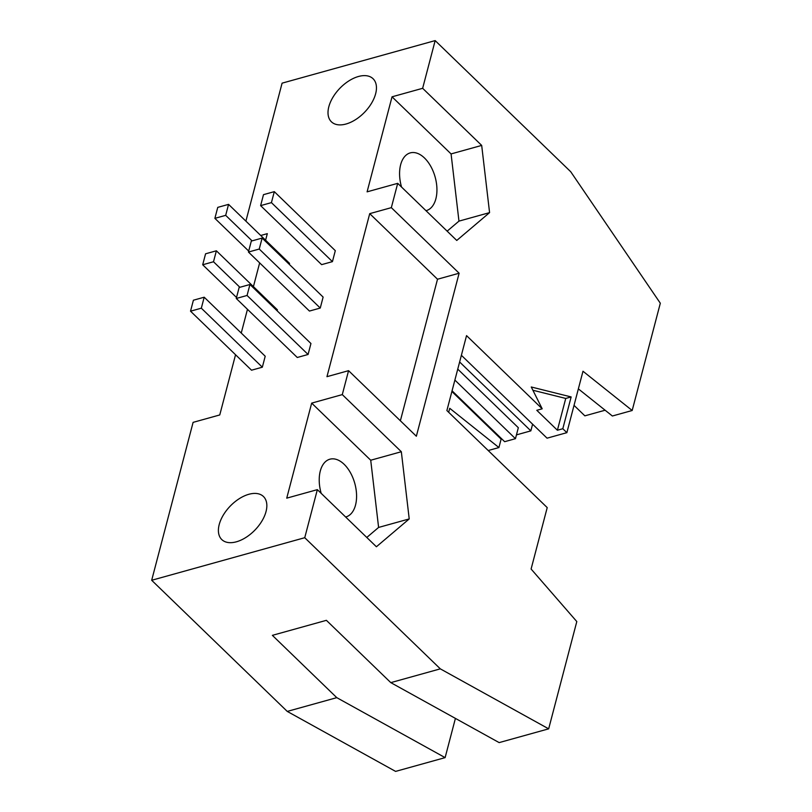 <?xml version="1.0" encoding="UTF-8"?>
<svg xmlns="http://www.w3.org/2000/svg" width="812" height="812" viewBox="0 0 812 812"><rect width="100%" height="100%" fill="white"/><g stroke="black" fill="none" stroke-linecap="round" stroke-linejoin="round"><path stroke-width="1.22" d="M236.515 297.476L202.695 264.763L205.578 253.801L216.378 250.796L277.389 309.808L277.125 310.793M216.378 250.796L213.505 261.758L239.895 287.296M259.241 249.04L248.442 252.045L251.314 241.083L262.124 238.078L259.241 249.04L320.253 308.052L309.443 311.057L248.442 252.045M320.253 308.052L323.125 297.09L262.124 238.078M213.505 261.758L202.695 264.763M452.071 390.816L504.648 441.687L515.458 438.683L518.33 427.711L457.755 369.125M454.882 380.087L515.458 438.683M235.551 354.742L219.758 414.952L193.104 422.362L151.682 580.275L287.255 711.413L395.596 771.4L445.118 757.626L336.777 697.65L272.375 635.349L326.394 620.327L390.795 682.628L440.317 668.855L304.744 537.706L317.35 489.646L286.737 498.152L311.676 403.117L342.288 394.612L401.331 451.726L370.719 460.231L378.605 527.435L366.78 537.463M201.325 308.184L190.526 311.189L193.398 300.217L204.198 297.212L201.325 308.184L262.337 367.197L251.527 370.201L190.526 311.189M262.337 367.197L265.209 356.235L204.198 297.212M247.061 295.466L236.262 298.471L239.134 287.499L249.944 284.494L247.061 295.466L308.073 354.479L297.273 357.483L236.262 298.471M308.073 354.479L310.945 343.517L249.944 284.494M225.685 215.342L214.875 218.347L217.758 207.375L228.558 204.37L225.685 215.342L252.075 240.87M248.695 251.06L214.875 218.347M289.305 264.377L289.569 263.392L228.558 204.37M271.421 202.624L260.622 205.629L263.494 194.657L274.304 191.652L271.421 202.624L332.433 261.637L321.623 264.641L260.622 205.629M332.433 261.637L335.305 250.675L274.304 191.652M437.516 279.226L369.724 213.647L391.333 207.649L459.125 273.218L437.516 279.226L400.377 420.778M459.125 273.218L416.353 436.237L348.571 370.668L326.962 376.677L369.724 213.647M392.034 96.811L422.646 88.305L481.689 145.419L451.076 153.925L392.034 96.811L367.095 191.845L397.707 183.339L456.76 240.453L489.575 212.622L458.963 221.128L451.076 153.925M481.689 145.419L489.575 212.622M447.148 231.156L458.963 221.128M425.995 210.694A29.963 17.529 74.5 0 0 426.28 210.623A29.963 17.529 74.5 0 0 435.141 177.067A29.963 17.529 74.5 0 0 410.233 152.9A29.963 17.529 74.5 0 0 401.544 187.044M311.676 403.117L370.719 460.231M401.331 451.726L409.218 518.929L378.605 527.435M409.218 518.929L376.403 546.76L317.35 489.646M321.187 493.351A29.963 17.529 -105.5 0 1 329.875 459.206A29.963 17.529 -105.5 0 1 354.783 483.373A29.963 17.529 -105.5 0 1 345.922 516.929A29.963 17.529 -105.5 0 1 345.638 517M287.255 711.413L336.777 697.65M578.357 388.867L612.37 416.008L632.183 410.496L582.986 371.246L566.867 432.664L547.065 438.175L461.389 355.301M605.113 410.222L584.863 415.845L574.033 405.371M245.894 221.138L282.089 83.159L435.161 40.6L570.734 171.748L660.318 303.221L632.183 410.496M376.372 89.696A29.963 17.214 134 0 1 357.656 118.227A29.963 17.214 134 0 1 331.397 121.79A29.963 17.214 134 0 1 328.819 106.768A29.963 17.214 134 0 1 348.906 80.875A29.963 17.214 134 0 1 373.063 78.723A29.963 17.214 134 0 1 376.372 89.696M532.601 424.179L530.845 430.867L516.452 434.877M501.816 438.947L501.126 439.13L498.923 447.554L449.726 408.294L448.681 412.283M488.215 450.528L498.923 447.554M260.723 235.49L267.321 233.653L265.595 240.2M259.647 262.895L253.425 286.626M247.467 309.311L241.245 333.052M151.682 580.275L304.744 537.706M342.288 394.612L348.571 370.668M391.333 207.649L397.707 183.339M422.646 88.305L435.161 40.6M219.21 524.552A29.963 17.214 134 0 1 239.296 498.669A29.963 17.214 134 0 1 263.453 496.518A29.963 17.214 134 0 1 264.59 515.793A29.963 17.214 134 0 1 243.833 538.681A29.963 17.214 134 0 1 221.798 539.584A29.963 17.214 134 0 1 219.21 524.552M390.795 682.628L499.147 742.604L548.668 728.841L440.317 668.855M542.193 408.801L536.793 410.304L557.397 430.238L565.741 398.438L571.151 396.936L531.261 386.989L542.193 408.801L466.545 335.62L446.884 410.557L547.217 507.601L531.099 569.019L576.804 621.566L548.668 728.841M455.41 718.397L445.118 757.626M451.888 391.496L501.126 439.13M459.633 361.99L530.845 430.867M565.741 398.438L532.895 390.247M557.397 430.238L562.807 428.736L566.867 432.664M571.151 396.936L562.807 428.736"/></g></svg>
